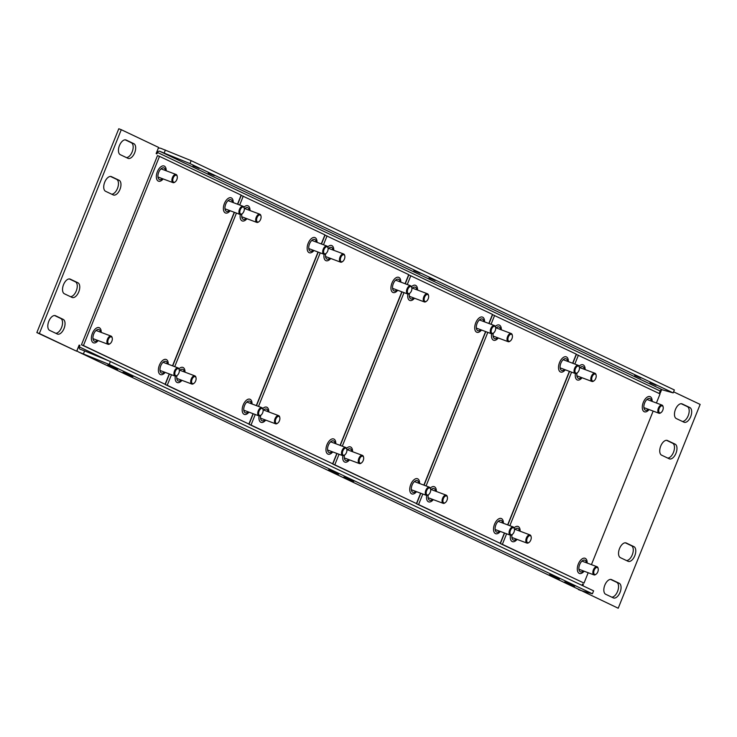 <?xml version="1.0" encoding="UTF-8"?>
<svg xmlns="http://www.w3.org/2000/svg" width="737" height="737" viewBox="0 0 737 737"><rect width="100%" height="100%" fill="white"/><g stroke="black" fill="none" stroke-linecap="round" stroke-linejoin="round"><path stroke-width="1.11" d="M574.731 586.191L564.717 581.908L574.731 586.191M559.503 578.96L549.489 574.676L559.503 578.96M353.852 481.362L343.838 477.079L353.852 481.362M338.615 474.131L328.601 469.847L338.615 474.131M132.973 376.533L122.959 372.249L132.973 376.533M117.736 369.301L107.722 365.018L117.736 369.301M649.96 382.678L656.105 385.313L649.96 382.678M634.723 375.455L640.868 378.081L634.723 375.455M429.072 277.858L435.217 280.484L429.072 277.858M413.844 270.626L419.989 273.252L413.844 270.626M208.193 173.029L214.338 175.655L208.193 173.029M192.956 165.797L199.11 168.423L192.956 165.797M191.15 160.648L189.971 163.577L673.176 392.895L674.355 389.965L191.15 160.648L160.869 148.34A5.058 4.275 115.4 0 0 158.243 148.321M109.223 364.456L592.419 593.782L593.598 590.853L110.393 361.535L109.223 364.456L78.942 352.148A5.058 4.275 115.4 0 1 78.656 352.028A5.058 4.275 115.4 0 1 76.989 350.453M592.419 593.782L581.64 590.724A5.058 4.275 -64.6 0 1 581.355 590.604A5.058 4.275 -64.6 0 1 581.078 590.457M83.447 353.834L84.626 350.904L80.121 349.218A1.898 1.603 115.4 0 1 79.32 346.906L79.909 345.441L79.145 345.073L76.676 351.227L39.356 333.511L121.283 129.703L158.612 147.418L156.133 153.563L156.898 153.922L157.488 152.458A1.898 1.603 115.4 0 1 159.699 151.269L662.388 389.836A1.898 1.603 -64.6 0 0 660.186 391.034L659.597 392.499L660.352 392.858L661.596 389.781M84.626 350.904L110.393 361.535M673.176 392.895L662.388 389.836M189.971 163.577L159.699 151.269M164.204 152.955L165.383 150.026M110.486 176.438L116.593 179.331A7.895 4.201 -69.5 0 1 117.782 187.566A7.895 4.201 -69.5 0 1 111.702 194.2M125.198 139.837L131.306 142.729A7.895 4.201 -69.5 0 1 132.503 150.965A7.895 4.201 -69.5 0 1 126.414 157.589M681.218 403.71L687.326 406.603A7.895 4.201 -69.5 0 1 688.515 414.839A7.895 4.201 -69.5 0 1 682.425 421.472M666.506 440.311L672.605 443.213A7.895 4.201 -69.5 0 1 673.802 451.449A7.895 4.201 -69.5 0 1 667.713 458.073M625.298 542.801L631.406 545.702A7.895 4.201 -69.5 0 1 632.595 553.938A7.895 4.201 -69.5 0 1 626.514 560.562M610.586 579.411L616.694 582.304A7.895 4.201 -69.5 0 1 617.882 590.54A7.895 4.201 -69.5 0 1 611.802 597.163M54.575 315.528L60.674 318.43A7.895 4.201 -69.5 0 1 61.871 326.666A7.895 4.201 -69.5 0 1 55.782 333.29M69.287 278.927L75.395 281.829A7.895 4.201 -69.5 0 1 76.584 290.065A7.895 4.201 -69.5 0 1 70.494 296.689M76.676 351.227L36.85 332.58L118.786 128.763L121.283 129.703M673.609 391.826L700.15 404.42L618.214 608.237L578.527 589.259M111.48 176.659L119.099 180.27A7.895 4.201 -69.5 0 1 120.03 189.234A7.895 4.201 -69.5 0 1 113.387 194.983A7.895 4.201 -69.5 0 1 113.212 194.909L105.594 191.298A7.895 4.201 -69.5 0 1 104.663 182.334A7.895 4.201 -69.5 0 1 111.305 176.585A7.895 4.201 -69.5 0 1 111.48 176.659L111.121 176.521M126.193 140.048L133.812 143.669A7.895 4.201 -69.5 0 1 134.742 152.633A7.895 4.201 -69.5 0 1 128.1 158.381A7.895 4.201 -69.5 0 1 127.925 158.308L120.306 154.696A7.895 4.201 -69.5 0 1 119.376 145.733A7.895 4.201 -69.5 0 1 126.018 139.975A7.895 4.201 -69.5 0 1 126.193 140.048L125.834 139.919M683.936 422.181L676.326 418.57A7.895 4.201 -69.5 0 1 675.396 409.606A7.895 4.201 -69.5 0 1 682.029 403.858A7.895 4.201 -69.5 0 1 682.213 403.931L689.823 407.543A7.895 4.201 -69.5 0 1 690.753 416.506A7.895 4.201 -69.5 0 1 684.12 422.255A7.895 4.201 -69.5 0 1 683.936 422.181M669.224 458.792L661.605 455.171A7.895 4.201 -69.5 0 1 660.674 446.217A7.895 4.201 -69.5 0 1 667.317 440.459A7.895 4.201 -69.5 0 1 667.492 440.533L675.11 444.144A7.895 4.201 -69.5 0 1 676.041 453.108A7.895 4.201 -69.5 0 1 669.399 458.865A7.895 4.201 -69.5 0 1 669.224 458.792M628.025 561.281L620.407 557.669A7.895 4.201 -69.5 0 1 619.476 548.706A7.895 4.201 -69.5 0 1 626.118 542.948A7.895 4.201 -69.5 0 1 626.293 543.022L633.912 546.642A7.895 4.201 -69.5 0 1 634.843 555.597A7.895 4.201 -69.5 0 1 628.2 561.354A7.895 4.201 -69.5 0 1 628.025 561.281M613.313 597.882L605.694 594.271A7.895 4.201 -69.5 0 1 604.764 585.307A7.895 4.201 -69.5 0 1 611.406 579.558A7.895 4.201 -69.5 0 1 611.581 579.632L619.191 583.243A7.895 4.201 -69.5 0 1 620.13 592.207A7.895 4.201 -69.5 0 1 613.488 597.956A7.895 4.201 -69.5 0 1 613.313 597.882M55.561 315.749L63.179 319.37A7.895 4.201 -69.5 0 1 64.11 328.324A7.895 4.201 -69.5 0 1 57.468 334.082A7.895 4.201 -69.5 0 1 57.293 334.008L49.674 330.397A7.895 4.201 -69.5 0 1 48.743 321.433A7.895 4.201 -69.5 0 1 55.386 315.676A7.895 4.201 -69.5 0 1 55.561 315.749L55.211 315.62M70.282 279.148L77.892 282.759A7.895 4.201 -69.5 0 1 78.822 291.723A7.895 4.201 -69.5 0 1 72.189 297.481A7.895 4.201 -69.5 0 1 72.005 297.407L64.395 293.787A7.895 4.201 -69.5 0 1 63.465 284.832A7.895 4.201 -69.5 0 1 70.107 279.074A7.895 4.201 -69.5 0 1 70.282 279.148L69.923 279.01M582.82 585.74L583.372 584.377L582.608 584.008L582.055 585.371M618.214 608.237L580.94 590.411M79.909 345.441L79.117 345.146M583.372 584.377L582.58 584.082M580.894 590.521L578.388 589.582M39.356 333.511L36.85 332.58M81.448 344.778L83.447 345.524L159.496 156.355L157.497 155.599L81.448 344.778L165.097 384.272L169.261 373.917M172.513 365.828L234.246 212.274M237.498 204.186L241.146 195.102L159.496 156.355M83.447 345.524L165.097 384.272M173.656 182.196A3.731 1.981 110.5 0 0 175.203 181.892A3.731 1.981 110.5 0 0 177.23 176.465A3.731 1.981 110.5 0 0 176.438 175.286A3.731 1.981 110.5 0 0 173.25 177.884A3.731 1.981 110.5 0 0 173.656 182.196M174.973 182.039A4.358 2.322 -69.5 0 1 174.724 182.232A4.358 2.322 -69.5 0 1 173.02 182.629A4.358 2.322 -69.5 0 1 172.919 182.592A4.358 2.322 -69.5 0 1 172.403 177.645A4.358 2.322 -69.5 0 1 176.069 174.466A4.358 2.322 -69.5 0 1 176.171 174.512A4.358 2.322 -69.5 0 1 177.101 175.885A4.358 2.322 -69.5 0 1 177.156 176.198M240.686 214.006A3.731 1.981 110.5 0 0 242.224 213.702A3.731 1.981 110.5 0 0 244.26 208.276A3.731 1.981 110.5 0 0 243.459 207.097A3.731 1.981 110.5 0 0 240.271 209.695A3.731 1.981 110.5 0 0 240.686 214.006M241.994 213.85A4.358 2.322 -69.5 0 1 241.754 214.043A4.358 2.322 -69.5 0 1 240.041 214.439A4.358 2.322 -69.5 0 1 239.949 214.403A4.358 2.322 -69.5 0 1 239.433 209.455A4.358 2.322 -69.5 0 1 243.099 206.277A4.358 2.322 -69.5 0 1 243.192 206.323A4.358 2.322 -69.5 0 1 244.122 207.696A4.358 2.322 -69.5 0 1 244.187 208.009M108.68 343.838A3.731 1.981 110.5 0 0 110.218 343.534A3.731 1.981 110.5 0 0 112.254 338.108A3.731 1.981 110.5 0 0 111.453 336.929A3.731 1.981 110.5 0 0 108.265 339.527A3.731 1.981 110.5 0 0 108.68 343.838M109.988 343.682A4.358 2.322 -69.5 0 1 109.749 343.884A4.358 2.322 -69.5 0 1 108.035 344.28A4.358 2.322 -69.5 0 1 107.943 344.234A4.358 2.322 -69.5 0 1 107.427 339.287A4.358 2.322 -69.5 0 1 111.094 336.109A4.358 2.322 -69.5 0 1 111.186 336.155A4.358 2.322 -69.5 0 1 112.116 337.537A4.358 2.322 -69.5 0 1 112.181 337.841M175.701 375.649A3.731 1.981 110.5 0 0 177.249 375.345A3.731 1.981 110.5 0 0 179.275 369.919A3.731 1.981 110.5 0 0 178.483 368.74A3.731 1.981 110.5 0 0 175.295 371.337A3.731 1.981 110.5 0 0 175.701 375.649M177.018 375.492A4.358 2.322 -69.5 0 1 176.769 375.686A4.358 2.322 -69.5 0 1 175.065 376.091A4.358 2.322 -69.5 0 1 174.964 376.045A4.358 2.322 -69.5 0 1 174.457 371.098A4.358 2.322 -69.5 0 1 178.114 367.92A4.358 2.322 -69.5 0 1 178.216 367.966A4.358 2.322 -69.5 0 1 179.146 369.348A4.358 2.322 -69.5 0 1 179.202 369.652M169.464 373.991L165.226 384.539L248.885 424.033L253.049 413.678M172.716 365.902L234.449 212.348M237.701 204.26L241.275 195.36L324.925 234.863L321.277 243.947M256.301 405.59L318.025 252.036M165.226 384.539L167.235 385.285L171.472 374.746M174.724 366.648L236.448 213.094M239.7 205.006L243.274 196.116M167.235 385.285L248.885 424.033M257.443 221.957A3.731 1.981 110.5 0 0 258.982 221.653A3.731 1.981 110.5 0 0 261.018 216.227A3.731 1.981 110.5 0 0 260.216 215.047A3.731 1.981 110.5 0 0 257.029 217.645A3.731 1.981 110.5 0 0 257.443 221.957M258.751 221.8A4.358 2.322 -69.5 0 1 258.512 221.994A4.358 2.322 -69.5 0 1 256.798 222.399A4.358 2.322 -69.5 0 1 256.706 222.353A4.358 2.322 -69.5 0 1 256.19 217.406A4.358 2.322 -69.5 0 1 259.857 214.227A4.358 2.322 -69.5 0 1 259.949 214.274A4.358 2.322 -69.5 0 1 260.88 215.655A4.358 2.322 -69.5 0 1 260.944 215.959M324.464 253.768A3.731 1.981 110.5 0 0 326.012 253.464A3.731 1.981 110.5 0 0 328.039 248.037A3.731 1.981 110.5 0 0 327.246 246.858A3.731 1.981 110.5 0 0 324.059 249.456A3.731 1.981 110.5 0 0 324.464 253.768M325.782 253.611A4.358 2.322 -69.5 0 1 325.533 253.804A4.358 2.322 -69.5 0 1 323.829 254.21A4.358 2.322 -69.5 0 1 323.727 254.164A4.358 2.322 -69.5 0 1 323.221 249.217A4.358 2.322 -69.5 0 1 326.878 246.038A4.358 2.322 -69.5 0 1 326.979 246.084A4.358 2.322 -69.5 0 1 327.91 247.457A4.358 2.322 -69.5 0 1 327.965 247.77M192.458 383.599A3.731 1.981 110.5 0 0 194.006 383.295A3.731 1.981 110.5 0 0 196.033 377.869A3.731 1.981 110.5 0 0 195.241 376.69A3.731 1.981 110.5 0 0 192.053 379.288A3.731 1.981 110.5 0 0 192.458 383.599M193.776 383.443A4.358 2.322 -69.5 0 1 193.527 383.645A4.358 2.322 -69.5 0 1 191.823 384.041A4.358 2.322 -69.5 0 1 191.721 383.995A4.358 2.322 -69.5 0 1 191.205 379.048A4.358 2.322 -69.5 0 1 194.872 375.879A4.358 2.322 -69.5 0 1 194.973 375.916A4.358 2.322 -69.5 0 1 195.904 377.298A4.358 2.322 -69.5 0 1 195.959 377.602M259.488 415.41A3.731 1.981 110.5 0 0 261.027 415.106A3.731 1.981 110.5 0 0 263.063 409.68A3.731 1.981 110.5 0 0 262.261 408.501A3.731 1.981 110.5 0 0 259.074 411.099A3.731 1.981 110.5 0 0 259.488 415.41M260.797 415.253A4.358 2.322 -69.5 0 1 260.557 415.456A4.358 2.322 -69.5 0 1 258.844 415.852A4.358 2.322 -69.5 0 1 258.751 415.806A4.358 2.322 -69.5 0 1 258.236 410.859A4.358 2.322 -69.5 0 1 261.902 407.681A4.358 2.322 -69.5 0 1 261.994 407.727A4.358 2.322 -69.5 0 1 262.925 409.109A4.358 2.322 -69.5 0 1 262.989 409.413M253.252 413.752L249.014 424.3L332.663 463.794L336.827 453.439M256.504 405.663L318.227 252.109M321.479 244.021L325.054 235.131L408.713 274.625L405.064 283.708M340.079 445.351L401.812 291.797M249.014 424.3L251.013 425.046L255.251 414.507M258.503 406.419L320.236 252.865M323.488 244.767L327.062 235.877M251.013 425.046L332.663 463.794M341.222 261.718A3.731 1.981 110.5 0 0 342.769 261.414A3.731 1.981 110.5 0 0 344.796 255.988A3.731 1.981 110.5 0 0 344.004 254.809A3.731 1.981 110.5 0 0 340.816 257.406A3.731 1.981 110.5 0 0 341.222 261.718M342.539 261.561A4.358 2.322 -69.5 0 1 342.29 261.764A4.358 2.322 -69.5 0 1 340.586 262.16A4.358 2.322 -69.5 0 1 340.485 262.114A4.358 2.322 -69.5 0 1 339.969 257.167A4.358 2.322 -69.5 0 1 343.635 253.998A4.358 2.322 -69.5 0 1 343.737 254.035A4.358 2.322 -69.5 0 1 344.667 255.417A4.358 2.322 -69.5 0 1 344.723 255.721M408.252 293.529A3.731 1.981 110.5 0 0 409.79 293.225A3.731 1.981 110.5 0 0 411.826 287.798A3.731 1.981 110.5 0 0 411.025 286.619A3.731 1.981 110.5 0 0 407.837 289.217A3.731 1.981 110.5 0 0 408.252 293.529M409.56 293.372A4.358 2.322 -69.5 0 1 409.321 293.575A4.358 2.322 -69.5 0 1 407.607 293.971A4.358 2.322 -69.5 0 1 407.515 293.925A4.358 2.322 -69.5 0 1 406.999 288.978A4.358 2.322 -69.5 0 1 410.666 285.799A4.358 2.322 -69.5 0 1 410.758 285.845A4.358 2.322 -69.5 0 1 411.688 287.227A4.358 2.322 -69.5 0 1 411.753 287.531M276.246 423.36A3.731 1.981 110.5 0 0 277.785 423.056A3.731 1.981 110.5 0 0 279.82 417.63A3.731 1.981 110.5 0 0 279.019 416.451A3.731 1.981 110.5 0 0 275.831 419.058A3.731 1.981 110.5 0 0 276.246 423.36M277.554 423.213A4.358 2.322 -69.5 0 1 277.315 423.407A4.358 2.322 -69.5 0 1 275.601 423.803A4.358 2.322 -69.5 0 1 275.509 423.757A4.358 2.322 -69.5 0 1 274.993 418.809A4.358 2.322 -69.5 0 1 278.66 415.64A4.358 2.322 -69.5 0 1 278.752 415.677A4.358 2.322 -69.5 0 1 279.682 417.059A4.358 2.322 -69.5 0 1 279.738 417.363M343.267 455.171A3.731 1.981 110.5 0 0 344.815 454.867A3.731 1.981 110.5 0 0 346.841 449.441A3.731 1.981 110.5 0 0 346.049 448.262A3.731 1.981 110.5 0 0 342.862 450.86A3.731 1.981 110.5 0 0 343.267 455.171M344.584 455.015A4.358 2.322 -69.5 0 1 344.336 455.217A4.358 2.322 -69.5 0 1 342.631 455.613A4.358 2.322 -69.5 0 1 342.53 455.567A4.358 2.322 -69.5 0 1 342.014 450.62A4.358 2.322 -69.5 0 1 345.681 447.451A4.358 2.322 -69.5 0 1 345.782 447.488A4.358 2.322 -69.5 0 1 346.712 448.87A4.358 2.322 -69.5 0 1 346.768 449.174M337.03 453.522L332.792 464.061L416.451 503.555L420.615 493.2M340.282 445.424L402.015 291.87M405.267 283.782L408.842 274.892L492.491 314.386L488.843 323.469M423.867 485.112L485.591 331.558M332.792 464.061L334.801 464.807L339.038 454.268M342.29 446.18L404.014 292.626M407.266 284.528L410.841 275.638M334.801 464.807L416.451 503.555M425.009 301.479A3.731 1.981 110.5 0 0 426.548 301.175A3.731 1.981 110.5 0 0 428.584 295.749A3.731 1.981 110.5 0 0 427.782 294.57A3.731 1.981 110.5 0 0 424.595 297.168A3.731 1.981 110.5 0 0 425.009 301.479M426.318 301.322A4.358 2.322 -69.5 0 1 426.078 301.525A4.358 2.322 -69.5 0 1 424.365 301.921A4.358 2.322 -69.5 0 1 424.272 301.875A4.358 2.322 -69.5 0 1 423.757 296.928A4.358 2.322 -69.5 0 1 427.423 293.759A4.358 2.322 -69.5 0 1 427.515 293.796A4.358 2.322 -69.5 0 1 428.446 295.178A4.358 2.322 -69.5 0 1 428.51 295.482M492.03 333.29A3.731 1.981 110.5 0 0 493.578 332.986A3.731 1.981 110.5 0 0 495.605 327.56A3.731 1.981 110.5 0 0 494.813 326.38A3.731 1.981 110.5 0 0 491.625 328.978A3.731 1.981 110.5 0 0 492.03 333.29M493.348 333.133A4.358 2.322 -69.5 0 1 493.099 333.336A4.358 2.322 -69.5 0 1 491.395 333.732A4.358 2.322 -69.5 0 1 491.293 333.686A4.358 2.322 -69.5 0 1 490.778 328.739A4.358 2.322 -69.5 0 1 494.444 325.57A4.358 2.322 -69.5 0 1 494.545 325.607A4.358 2.322 -69.5 0 1 495.476 326.988A4.358 2.322 -69.5 0 1 495.531 327.292M360.024 463.122A3.731 1.981 110.5 0 0 361.572 462.818A3.731 1.981 110.5 0 0 363.599 457.391A3.731 1.981 110.5 0 0 362.807 456.212A3.731 1.981 110.5 0 0 359.619 458.819A3.731 1.981 110.5 0 0 360.024 463.122M361.342 462.974A4.358 2.322 -69.5 0 1 361.093 463.168A4.358 2.322 -69.5 0 1 359.389 463.564A4.358 2.322 -69.5 0 1 359.288 463.527A4.358 2.322 -69.5 0 1 358.772 458.58A4.358 2.322 -69.5 0 1 362.438 455.402A4.358 2.322 -69.5 0 1 362.54 455.438A4.358 2.322 -69.5 0 1 363.47 456.82A4.358 2.322 -69.5 0 1 363.525 457.133M427.055 494.932A3.731 1.981 110.5 0 0 428.593 494.628A3.731 1.981 110.5 0 0 430.629 489.202A3.731 1.981 110.5 0 0 429.828 488.023A3.731 1.981 110.5 0 0 426.64 490.63A3.731 1.981 110.5 0 0 427.055 494.932M428.363 494.785A4.358 2.322 -69.5 0 1 428.123 494.978A4.358 2.322 -69.5 0 1 426.41 495.375A4.358 2.322 -69.5 0 1 426.318 495.328A4.358 2.322 -69.5 0 1 425.802 490.391A4.358 2.322 -69.5 0 1 429.468 487.212A4.358 2.322 -69.5 0 1 429.56 487.249A4.358 2.322 -69.5 0 1 430.491 488.631A4.358 2.322 -69.5 0 1 430.555 488.935M420.818 493.283L416.58 503.822L500.23 543.326L504.394 532.962M424.07 485.186L485.794 331.632M489.046 323.543L492.62 314.653L576.279 354.147L572.631 363.23M507.646 524.873L569.379 371.319M416.58 503.822L418.579 504.569L422.817 494.03M426.069 485.941L487.802 332.387M491.054 324.298L494.628 315.399M418.579 504.569L500.23 543.326M508.788 341.24A3.731 1.981 110.5 0 0 510.336 340.936A3.731 1.981 110.5 0 0 512.362 335.51A3.731 1.981 110.5 0 0 511.57 334.331A3.731 1.981 110.5 0 0 508.383 336.938A3.731 1.981 110.5 0 0 508.788 341.24M510.105 341.093A4.358 2.322 -69.5 0 1 509.857 341.286A4.358 2.322 -69.5 0 1 508.152 341.682A4.358 2.322 -69.5 0 1 508.051 341.646A4.358 2.322 -69.5 0 1 507.535 336.698A4.358 2.322 -69.5 0 1 511.202 333.52A4.358 2.322 -69.5 0 1 511.303 333.557A4.358 2.322 -69.5 0 1 512.233 334.939A4.358 2.322 -69.5 0 1 512.289 335.252M575.818 373.051A3.731 1.981 110.5 0 0 577.357 372.747A3.731 1.981 110.5 0 0 579.393 367.321A3.731 1.981 110.5 0 0 578.591 366.142A3.731 1.981 110.5 0 0 575.404 368.74A3.731 1.981 110.5 0 0 575.818 373.051M577.126 372.894A4.358 2.322 -69.5 0 1 576.887 373.097A4.358 2.322 -69.5 0 1 575.173 373.493A4.358 2.322 -69.5 0 1 575.081 373.447A4.358 2.322 -69.5 0 1 574.565 368.5A4.358 2.322 -69.5 0 1 578.232 365.331A4.358 2.322 -69.5 0 1 578.324 365.368A4.358 2.322 -69.5 0 1 579.254 366.75A4.358 2.322 -69.5 0 1 579.319 367.054M443.812 502.883A3.731 1.981 110.5 0 0 445.351 502.579A3.731 1.981 110.5 0 0 447.377 497.153A3.731 1.981 110.5 0 0 446.585 495.973A3.731 1.981 110.5 0 0 443.398 498.581A3.731 1.981 110.5 0 0 443.812 502.883M445.12 502.735A4.358 2.322 -69.5 0 1 444.881 502.929A4.358 2.322 -69.5 0 1 443.167 503.325A4.358 2.322 -69.5 0 1 443.075 503.288A4.358 2.322 -69.5 0 1 442.559 498.341A4.358 2.322 -69.5 0 1 446.226 495.163A4.358 2.322 -69.5 0 1 446.318 495.2A4.358 2.322 -69.5 0 1 447.248 496.581A4.358 2.322 -69.5 0 1 447.304 496.895M510.833 534.693A3.731 1.981 110.5 0 0 512.381 534.389A3.731 1.981 110.5 0 0 514.408 528.963A3.731 1.981 110.5 0 0 513.615 527.784A3.731 1.981 110.5 0 0 510.428 530.391A3.731 1.981 110.5 0 0 510.833 534.693M512.151 534.546A4.358 2.322 -69.5 0 1 511.902 534.74A4.358 2.322 -69.5 0 1 510.197 535.136A4.358 2.322 -69.5 0 1 510.096 535.099A4.358 2.322 -69.5 0 1 509.58 530.152A4.358 2.322 -69.5 0 1 513.247 526.973A4.358 2.322 -69.5 0 1 513.348 527.01A4.358 2.322 -69.5 0 1 514.279 528.392A4.358 2.322 -69.5 0 1 514.334 528.705M504.596 533.044L500.359 543.584L584.017 583.087L588.181 572.732M507.848 524.956L569.581 371.402M572.833 363.304L576.408 354.414L660.057 393.917L656.409 402.992M591.433 564.634L653.157 411.08M500.359 543.584L502.367 544.33L506.605 533.791M509.857 525.702L571.58 372.148M574.832 364.06L578.407 355.16M502.367 544.33L584.017 583.087M592.576 381.001A3.731 1.981 110.5 0 0 594.114 380.697A3.731 1.981 110.5 0 0 596.141 375.271A3.731 1.981 110.5 0 0 595.349 374.092A3.731 1.981 110.5 0 0 592.161 376.699A3.731 1.981 110.5 0 0 592.576 381.001M593.884 380.854A4.358 2.322 -69.5 0 1 593.644 381.047A4.358 2.322 -69.5 0 1 591.931 381.444A4.358 2.322 -69.5 0 1 591.839 381.407A4.358 2.322 -69.5 0 1 591.323 376.46A4.358 2.322 -69.5 0 1 594.989 373.281A4.358 2.322 -69.5 0 1 595.081 373.318A4.358 2.322 -69.5 0 1 596.012 374.7A4.358 2.322 -69.5 0 1 596.067 375.013M659.597 412.812A3.731 1.981 110.5 0 0 661.144 412.508A3.731 1.981 110.5 0 0 663.171 407.082A3.731 1.981 110.5 0 0 662.379 405.903A3.731 1.981 110.5 0 0 659.191 408.51A3.731 1.981 110.5 0 0 659.597 412.812M660.914 412.665A4.358 2.322 -69.5 0 1 660.665 412.858A4.358 2.322 -69.5 0 1 658.961 413.254A4.358 2.322 -69.5 0 1 658.86 413.217A4.358 2.322 -69.5 0 1 658.344 408.27A4.358 2.322 -69.5 0 1 662.01 405.092A4.358 2.322 -69.5 0 1 662.112 405.129A4.358 2.322 -69.5 0 1 663.042 406.511A4.358 2.322 -69.5 0 1 663.097 406.824M527.591 542.653A3.731 1.981 110.5 0 0 529.138 542.349A3.731 1.981 110.5 0 0 531.165 536.914A3.731 1.981 110.5 0 0 530.373 535.735A3.731 1.981 110.5 0 0 527.185 538.342A3.731 1.981 110.5 0 0 527.591 542.653M528.908 542.496A4.358 2.322 -69.5 0 1 528.659 542.69A4.358 2.322 -69.5 0 1 526.955 543.086A4.358 2.322 -69.5 0 1 526.854 543.049A4.358 2.322 -69.5 0 1 526.338 538.102A4.358 2.322 -69.5 0 1 530.004 534.924A4.358 2.322 -69.5 0 1 530.106 534.97A4.358 2.322 -69.5 0 1 531.036 536.343A4.358 2.322 -69.5 0 1 531.091 536.656M594.621 574.455A3.731 1.981 110.5 0 0 596.159 574.151A3.731 1.981 110.5 0 0 598.195 568.724A3.731 1.981 110.5 0 0 597.394 567.545A3.731 1.981 110.5 0 0 594.206 570.152A3.731 1.981 110.5 0 0 594.621 574.455M595.929 574.307A4.358 2.322 -69.5 0 1 595.689 574.501A4.358 2.322 -69.5 0 1 593.976 574.897A4.358 2.322 -69.5 0 1 593.884 574.86A4.358 2.322 -69.5 0 1 593.368 569.913A4.358 2.322 -69.5 0 1 597.034 566.735A4.358 2.322 -69.5 0 1 597.127 566.771A4.358 2.322 -69.5 0 1 598.057 568.153A4.358 2.322 -69.5 0 1 598.122 568.467M78.942 352.148L581.64 590.724M108.477 360.743L79.32 346.906M157.488 152.458L660.186 391.034M77.892 282.759L75.395 281.829M63.179 319.37L60.674 318.43M619.191 583.243L616.694 582.304M633.912 546.642L631.406 545.702M675.11 444.144L672.605 443.213M689.823 407.543L687.326 406.603M133.812 143.669L131.306 142.729M119.099 180.27L116.593 179.331M165.475 170.505A6.237 3.326 110.5 0 0 164.047 167.972A6.237 3.326 110.5 0 0 158.713 172.32A6.237 3.326 110.5 0 0 159.395 179.533A6.237 3.326 110.5 0 0 162.416 178.667M166.203 170.772A8.098 4.311 110.5 0 0 164.296 166.083A8.098 4.311 110.5 0 0 157.368 171.73A8.098 4.311 110.5 0 0 158.262 181.09A8.098 4.311 110.5 0 0 163.153 178.944M232.496 202.316A6.237 3.326 110.5 0 0 231.068 199.782A6.237 3.326 110.5 0 0 225.734 204.131A6.237 3.326 110.5 0 0 226.425 211.344A6.237 3.326 110.5 0 0 229.447 210.478M233.233 202.583A8.098 4.311 110.5 0 0 231.317 197.894A8.098 4.311 110.5 0 0 224.398 203.541A8.098 4.311 110.5 0 0 225.282 212.901A8.098 4.311 110.5 0 0 230.174 210.754M100.49 332.147A6.237 3.326 110.5 0 0 99.062 329.614A6.237 3.326 110.5 0 0 93.728 333.972A6.237 3.326 110.5 0 0 94.419 341.185A6.237 3.326 110.5 0 0 97.441 340.31M101.227 332.424A8.098 4.311 110.5 0 0 99.311 327.725A8.098 4.311 110.5 0 0 92.392 333.373A8.098 4.311 110.5 0 0 93.277 342.733A8.098 4.311 110.5 0 0 98.168 340.586M167.52 363.958A6.237 3.326 110.5 0 0 166.092 361.425A6.237 3.326 110.5 0 0 160.758 365.782A6.237 3.326 110.5 0 0 161.44 372.986A6.237 3.326 110.5 0 0 164.462 372.121M168.248 364.235A8.098 4.311 110.5 0 0 166.341 359.536A8.098 4.311 110.5 0 0 159.413 365.183A8.098 4.311 110.5 0 0 160.307 374.543A8.098 4.311 110.5 0 0 165.199 372.397M249.253 210.266A6.237 3.326 110.5 0 0 247.825 207.733A6.237 3.326 110.5 0 0 244.343 209.059M241.929 213.914A6.237 3.326 110.5 0 0 243.182 219.294A6.237 3.326 110.5 0 0 246.204 218.428M249.99 210.542A8.098 4.311 110.5 0 0 248.074 205.844A8.098 4.311 110.5 0 0 243.947 207.161M240.299 214.504A8.098 4.311 110.5 0 0 242.04 220.851A8.098 4.311 110.5 0 0 246.932 218.705M316.284 242.077A6.237 3.326 110.5 0 0 314.856 239.543A6.237 3.326 110.5 0 0 309.522 243.892A6.237 3.326 110.5 0 0 310.203 251.105A6.237 3.326 110.5 0 0 313.225 250.239M317.011 242.344A8.098 4.311 110.5 0 0 315.104 237.655A8.098 4.311 110.5 0 0 308.177 243.302A8.098 4.311 110.5 0 0 309.07 252.662A8.098 4.311 110.5 0 0 313.962 250.516M184.278 371.909A6.237 3.326 110.5 0 0 182.85 369.375A6.237 3.326 110.5 0 0 179.367 370.702M176.944 375.557A6.237 3.326 110.5 0 0 178.197 380.946A6.237 3.326 110.5 0 0 181.219 380.071M185.005 372.185A8.098 4.311 110.5 0 0 183.098 367.487A8.098 4.311 110.5 0 0 178.971 368.804M175.314 376.156A8.098 4.311 110.5 0 0 177.064 382.494A8.098 4.311 110.5 0 0 181.956 380.347M251.299 403.719A6.237 3.326 110.5 0 0 249.871 401.186A6.237 3.326 110.5 0 0 244.537 405.543A6.237 3.326 110.5 0 0 245.228 412.757A6.237 3.326 110.5 0 0 248.249 411.882M252.036 403.996A8.098 4.311 110.5 0 0 250.119 399.297A8.098 4.311 110.5 0 0 243.201 404.945A8.098 4.311 110.5 0 0 244.085 414.305A8.098 4.311 110.5 0 0 248.977 412.158M333.041 250.027A6.237 3.326 110.5 0 0 331.613 247.494A6.237 3.326 110.5 0 0 328.131 248.82M325.708 253.675A6.237 3.326 110.5 0 0 326.961 259.065A6.237 3.326 110.5 0 0 329.983 258.19M333.769 250.304A8.098 4.311 110.5 0 0 331.862 245.605A8.098 4.311 110.5 0 0 327.735 246.923M324.077 254.274A8.098 4.311 110.5 0 0 325.828 260.612A8.098 4.311 110.5 0 0 330.72 258.466M400.062 281.838A6.237 3.326 110.5 0 0 398.634 279.305A6.237 3.326 110.5 0 0 393.3 283.662A6.237 3.326 110.5 0 0 393.991 290.866A6.237 3.326 110.5 0 0 397.013 290M400.799 282.114A8.098 4.311 110.5 0 0 398.883 277.416A8.098 4.311 110.5 0 0 391.964 283.063A8.098 4.311 110.5 0 0 392.849 292.423A8.098 4.311 110.5 0 0 397.74 290.277M268.056 411.67A6.237 3.326 110.5 0 0 266.628 409.136A6.237 3.326 110.5 0 0 263.146 410.463M260.732 415.318A6.237 3.326 110.5 0 0 261.985 420.707A6.237 3.326 110.5 0 0 265.007 419.832M268.793 411.946A8.098 4.311 110.5 0 0 266.877 407.248A8.098 4.311 110.5 0 0 262.75 408.565M259.102 415.917A8.098 4.311 110.5 0 0 260.843 422.264A8.098 4.311 110.5 0 0 265.735 420.108M335.086 443.481A6.237 3.326 110.5 0 0 333.658 440.947A6.237 3.326 110.5 0 0 328.324 445.305A6.237 3.326 110.5 0 0 329.006 452.518A6.237 3.326 110.5 0 0 332.028 451.643M335.814 443.757A8.098 4.311 110.5 0 0 333.907 439.059A8.098 4.311 110.5 0 0 326.979 444.715A8.098 4.311 110.5 0 0 327.873 454.066A8.098 4.311 110.5 0 0 332.765 451.919M416.82 289.788A6.237 3.326 110.5 0 0 415.392 287.255A6.237 3.326 110.5 0 0 411.909 288.582M409.496 293.437A6.237 3.326 110.5 0 0 410.749 298.826A6.237 3.326 110.5 0 0 413.77 297.951M417.557 290.065A8.098 4.311 110.5 0 0 415.64 285.366A8.098 4.311 110.5 0 0 411.513 286.684M407.865 294.035A8.098 4.311 110.5 0 0 409.606 300.374A8.098 4.311 110.5 0 0 414.498 298.227M483.85 321.599A6.237 3.326 110.5 0 0 482.422 319.066A6.237 3.326 110.5 0 0 477.088 323.423A6.237 3.326 110.5 0 0 477.769 330.637A6.237 3.326 110.5 0 0 480.791 329.761M484.577 321.876A8.098 4.311 110.5 0 0 482.671 317.177A8.098 4.311 110.5 0 0 475.743 322.824A8.098 4.311 110.5 0 0 476.636 332.184A8.098 4.311 110.5 0 0 481.528 330.038M351.844 451.431A6.237 3.326 110.5 0 0 350.416 448.897A6.237 3.326 110.5 0 0 346.934 450.224M344.511 455.088A6.237 3.326 110.5 0 0 345.764 460.468A6.237 3.326 110.5 0 0 348.785 459.602M352.572 451.707A8.098 4.311 110.5 0 0 350.665 447.009A8.098 4.311 110.5 0 0 346.537 448.326M342.88 455.678A8.098 4.311 110.5 0 0 344.621 462.025A8.098 4.311 110.5 0 0 349.522 459.87M418.865 483.242A6.237 3.326 110.5 0 0 417.437 480.708A6.237 3.326 110.5 0 0 412.103 485.066A6.237 3.326 110.5 0 0 412.794 492.279A6.237 3.326 110.5 0 0 415.815 491.404M419.602 483.518A8.098 4.311 110.5 0 0 417.686 478.82A8.098 4.311 110.5 0 0 410.767 484.476A8.098 4.311 110.5 0 0 411.651 493.836A8.098 4.311 110.5 0 0 416.543 491.68M500.607 329.55A6.237 3.326 110.5 0 0 499.179 327.016A6.237 3.326 110.5 0 0 495.697 328.343M493.274 333.207A6.237 3.326 110.5 0 0 494.527 338.587A6.237 3.326 110.5 0 0 497.549 337.712M501.335 329.826A8.098 4.311 110.5 0 0 499.428 325.128A8.098 4.311 110.5 0 0 495.301 326.445M491.643 333.797A8.098 4.311 110.5 0 0 493.394 340.144A8.098 4.311 110.5 0 0 498.286 337.988M567.628 361.36A6.237 3.326 110.5 0 0 566.2 358.827A6.237 3.326 110.5 0 0 560.866 363.184A6.237 3.326 110.5 0 0 561.557 370.398A6.237 3.326 110.5 0 0 564.579 369.523M568.365 361.637A8.098 4.311 110.5 0 0 566.449 356.938A8.098 4.311 110.5 0 0 559.53 362.595A8.098 4.311 110.5 0 0 560.415 371.945A8.098 4.311 110.5 0 0 565.307 369.799M435.622 491.192A6.237 3.326 110.5 0 0 434.194 488.659A6.237 3.326 110.5 0 0 430.712 489.985M428.298 494.849A6.237 3.326 110.5 0 0 429.542 500.23A6.237 3.326 110.5 0 0 432.573 499.364M436.359 491.468A8.098 4.311 110.5 0 0 434.443 486.77A8.098 4.311 110.5 0 0 430.316 488.087M426.668 495.439A8.098 4.311 110.5 0 0 428.409 501.786A8.098 4.311 110.5 0 0 433.301 499.631M502.652 523.003A6.237 3.326 110.5 0 0 501.224 520.469A6.237 3.326 110.5 0 0 495.89 524.827A6.237 3.326 110.5 0 0 496.572 532.04A6.237 3.326 110.5 0 0 499.594 531.174M503.38 523.279A8.098 4.311 110.5 0 0 501.473 518.581A8.098 4.311 110.5 0 0 494.545 524.237A8.098 4.311 110.5 0 0 495.439 533.597A8.098 4.311 110.5 0 0 500.331 531.441M584.386 369.311A6.237 3.326 110.5 0 0 582.958 366.777A6.237 3.326 110.5 0 0 579.475 368.104M577.062 372.968A6.237 3.326 110.5 0 0 578.315 378.348A6.237 3.326 110.5 0 0 581.336 377.482M585.123 369.587A8.098 4.311 110.5 0 0 583.207 364.889A8.098 4.311 110.5 0 0 579.079 366.206M575.431 373.558A8.098 4.311 110.5 0 0 577.172 379.905A8.098 4.311 110.5 0 0 582.064 377.749M651.416 401.121A6.237 3.326 110.5 0 0 649.988 398.588A6.237 3.326 110.5 0 0 644.654 402.946A6.237 3.326 110.5 0 0 645.336 410.159A6.237 3.326 110.5 0 0 648.357 409.284M652.144 401.398A8.098 4.311 110.5 0 0 650.237 396.699A8.098 4.311 110.5 0 0 643.309 402.356A8.098 4.311 110.5 0 0 644.202 411.716A8.098 4.311 110.5 0 0 649.094 409.56M519.41 530.962A6.237 3.326 110.5 0 0 517.982 528.42A6.237 3.326 110.5 0 0 514.49 529.756M512.077 534.611A6.237 3.326 110.5 0 0 513.33 539.991A6.237 3.326 110.5 0 0 516.351 539.125M520.138 531.23A8.098 4.311 110.5 0 0 518.231 526.531A8.098 4.311 110.5 0 0 514.104 527.849M510.446 535.2A8.098 4.311 110.5 0 0 512.187 541.548A8.098 4.311 110.5 0 0 517.079 539.392M586.431 562.764A6.237 3.326 110.5 0 0 585.003 560.231A6.237 3.326 110.5 0 0 579.669 564.588A6.237 3.326 110.5 0 0 580.36 571.801A6.237 3.326 110.5 0 0 583.382 570.935M587.168 563.04A8.098 4.311 110.5 0 0 585.252 558.342A8.098 4.311 110.5 0 0 578.333 563.998A8.098 4.311 110.5 0 0 579.218 573.358A8.098 4.311 110.5 0 0 584.109 571.203M78.656 352.028L581.355 590.604M177.23 176.465L177.101 175.885M175.203 181.892L174.724 182.232M157.967 177L173.02 182.629M161.025 168.837L176.069 174.466M244.26 208.276L244.122 207.696M242.224 213.702L241.754 214.043M224.997 208.811L240.041 214.439M228.046 200.648L243.099 206.277M112.254 338.108L112.116 337.537M110.218 343.534L109.749 343.884M92.991 338.642L108.035 344.28M96.04 330.48L111.094 336.109M179.275 369.919L179.146 369.348M177.249 375.345L176.769 375.686M160.012 370.453L175.065 376.091M163.07 362.291L178.114 367.92M261.018 216.227L260.88 215.655M258.982 221.653L258.512 221.994M241.754 216.761L256.798 222.399M244.804 208.599L259.857 214.227M328.039 248.037L327.91 247.457M326.012 253.464L325.533 253.804M308.775 248.572L323.829 254.21M311.834 240.409L326.878 246.038M196.033 377.869L195.904 377.298M194.006 383.295L193.527 383.645M176.769 378.403L191.823 384.041M179.828 370.241L194.872 375.879M263.063 409.68L262.925 409.109M261.027 415.106L260.557 415.456M243.8 410.214L258.844 415.852M246.849 402.052L261.902 407.681M344.796 255.988L344.667 255.417M342.769 261.414L342.29 261.764M325.533 256.522L340.586 262.16M328.591 248.36L343.635 253.998M411.826 287.798L411.688 287.227M409.79 293.225L409.321 293.575M392.563 288.333L407.607 293.971M395.612 280.171L410.666 285.799M279.82 417.63L279.682 417.059M277.785 423.056L277.315 423.407M260.548 418.174L275.601 423.803M263.606 410.002L278.66 415.64M346.841 449.441L346.712 448.87M344.815 454.867L344.336 455.217M327.578 449.985L342.631 455.613M330.637 441.813L345.681 447.451M428.584 295.749L428.446 295.178M426.548 301.175L426.078 301.525M409.321 296.292L424.365 301.921M412.37 288.121L427.423 293.759M495.605 327.56L495.476 326.988M493.578 332.986L493.099 333.336M476.342 328.094L491.395 333.732M479.4 319.932L494.444 325.57M363.599 457.391L363.47 456.82M361.572 462.818L361.093 463.168M344.336 457.935L359.389 463.564M347.394 449.773L362.438 455.402M430.629 489.202L430.491 488.631M428.593 494.628L428.123 494.978M411.366 489.746L426.41 495.375M414.415 481.574L429.468 487.212M512.362 335.51L512.233 334.939M510.336 340.936L509.857 341.286M493.099 336.054L508.152 341.682M496.158 327.882L511.202 333.52M579.393 367.321L579.254 366.75M577.357 372.747L576.887 373.097M560.129 367.864L575.173 373.493M563.179 359.693L578.232 365.331M447.377 497.153L447.248 496.581M445.351 502.579L444.881 502.929M428.114 497.696L443.167 503.325M431.173 489.534L446.226 495.163M514.408 528.963L514.279 528.392M512.381 534.389L511.902 534.74M495.144 529.507L510.197 535.136M498.203 521.345L513.247 526.973M596.141 375.271L596.012 374.7M594.114 380.697L593.644 381.047M576.878 375.815L591.931 381.444M579.936 367.652L594.989 373.281M663.171 407.082L663.042 406.511M661.144 412.508L660.665 412.858M643.908 407.625L658.961 413.254M646.966 399.454L662.01 405.092M531.165 536.914L531.036 536.343M529.138 542.349L528.659 542.69M511.902 537.457L526.955 543.086M514.96 529.295L530.004 534.924M598.195 568.724L598.057 568.153M596.159 574.151L595.689 574.501M578.932 569.268L593.976 574.897M581.981 561.106L597.034 566.735"/></g></svg>
